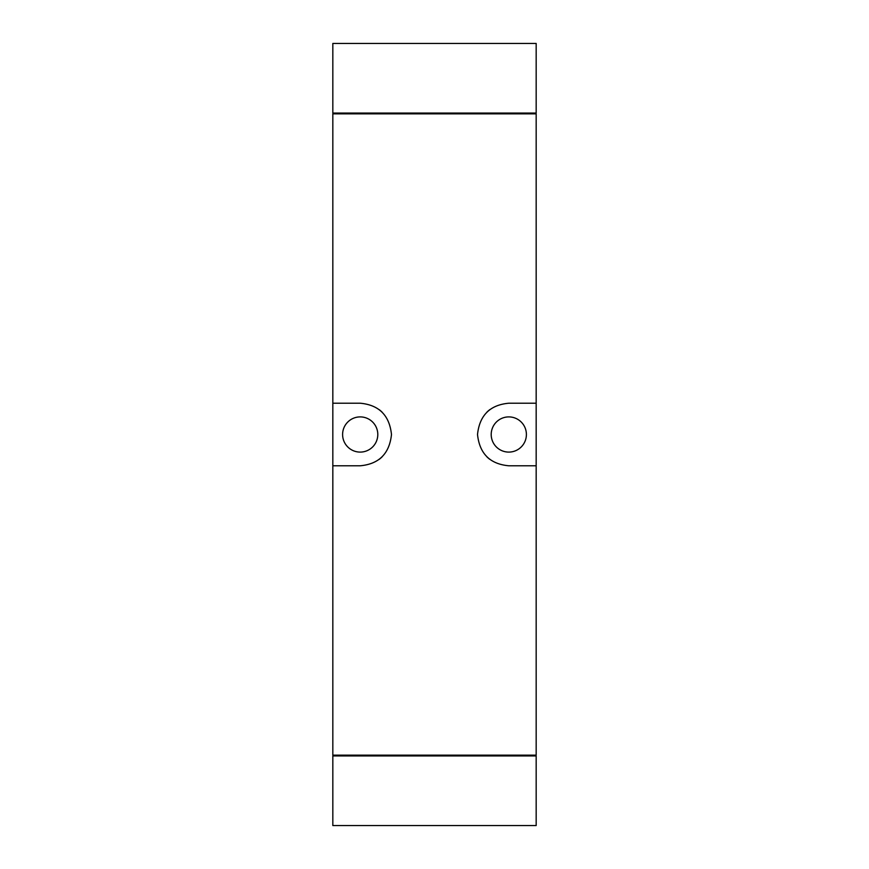 <?xml version="1.0" encoding="UTF-8"?>
<svg xmlns="http://www.w3.org/2000/svg" width="869" height="869" viewBox="0 0 869 869"><rect width="100%" height="100%" fill="white"/><g stroke="black" fill="none" stroke-linecap="round" stroke-linejoin="round"><path stroke-width="1.3" d="M332.827 825.55L332.827 755.943L536.173 755.943L536.173 825.55L332.827 825.55M536.173 113.057L332.827 113.057L332.827 43.45L536.173 43.45L536.173 113.057M332.827 465.784L332.827 755.161L536.173 755.161L536.173 113.839L332.827 113.839L332.827 465.784L360.2 465.784C379.003 464.068 389.431 453.651 391.484 434.533C389.464 415.382 379.036 404.943 360.2 403.216L332.827 403.216M536.173 403.216L508.799 403.216C489.997 404.932 479.569 415.349 477.515 434.467C479.536 453.618 489.964 464.057 508.799 465.784L536.173 465.784M489.91 409.56A31.284 31.284 0 0 0 486.825 412.232M486.803 456.746A31.284 31.284 0 0 0 489.692 459.267M526.397 434.5A17.597 17.597 0 0 0 508.799 416.903A17.597 17.597 0 0 0 491.202 434.5A17.597 17.597 0 0 0 508.799 452.097A17.597 17.597 0 0 0 526.397 434.5M379.09 459.44A31.284 31.284 0 0 0 382.175 456.768M382.197 412.254A31.284 31.284 0 0 0 379.308 409.733M377.798 434.5A17.597 17.597 0 0 0 360.2 416.903A17.597 17.597 0 0 0 342.603 434.5A17.597 17.597 0 0 0 360.2 452.097A17.597 17.597 0 0 0 377.798 434.5M332.903 755.943L332.903 755.161M536.097 755.943L536.097 755.161M536.097 113.057L536.097 113.839M332.903 113.057L332.903 113.839"/></g></svg>
